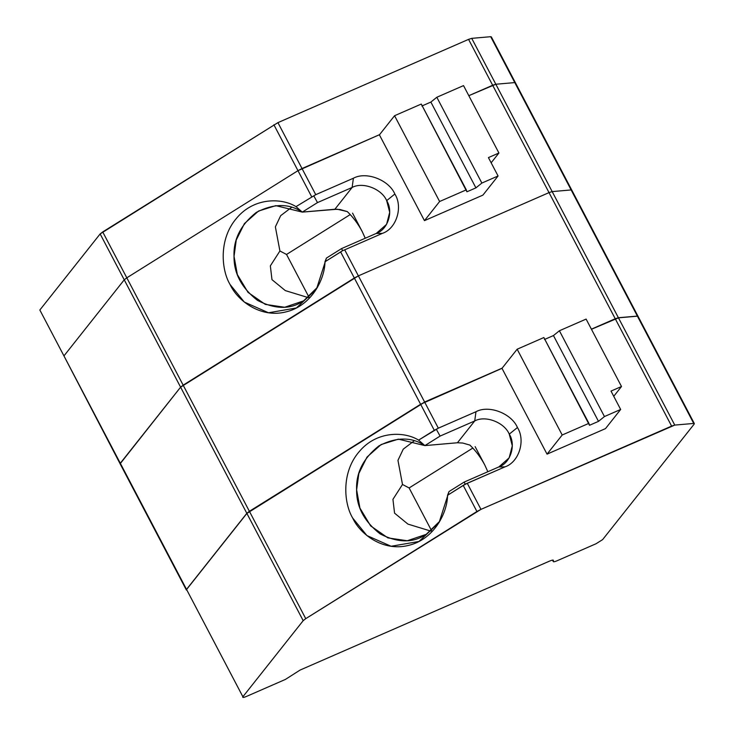 <?xml version="1.0" encoding="UTF-8"?>
<svg xmlns="http://www.w3.org/2000/svg" width="734" height="734" viewBox="0 0 734 734"><rect width="100%" height="100%" fill="white"/><g stroke="black" fill="none" stroke-linecap="round" stroke-linejoin="round"><path stroke-width="1.1" d="M40.223 310.721L39.847 310.014L100.145 233.926L102.714 231.926L277.929 122.633L468.567 39.37L471.723 38.351L495.826 84.245L514.782 82.593L490.688 36.7L471.723 38.351L468.567 39.37L492.661 85.263L495.826 84.245L471.723 38.351L490.688 36.7L515.204 83.291L514.782 82.593L515.204 83.291L514.782 82.593L495.826 84.245L492.661 85.263L468.567 39.37L277.929 122.633L100.145 233.926L39.847 310.014L63.95 355.907L124.239 279.819L100.145 233.926L124.239 279.819L126.808 277.819L102.714 231.926L126.808 277.819L297.976 170.664L273.883 124.771L297.976 170.664L302.023 168.526L277.929 122.633L302.023 168.526L379.561 134.661L297.976 170.664L126.808 277.819L124.239 279.819L63.95 355.907L39.847 310.014L64.317 356.614L63.95 355.907L124.239 279.819L126.808 277.819L297.976 170.664L379.561 134.661L302.023 168.526L315.748 194.675L296.004 206.639C282.406 198.015 254.303 196.84 236.55 218.246C218.411 239.256 221.374 270.149 230.091 284.544L244.33 302.069L268.534 312.776L296.417 307.968L316.528 288.967L326.437 258.065L341.622 248.56L376.258 233.43L386.579 224.347L389.708 212.3L386.68 200.63L394.855 194.024C388.892 179.858 366.092 171.169 353.393 178.234L352.127 187.464C362.715 181.582 381.717 188.822 386.68 200.63C381.717 188.822 362.715 181.582 352.127 187.464L317.492 202.593L302.298 212.108L334.86 209.263L352.127 187.464L353.393 178.234L315.748 194.675L353.393 178.234C366.092 171.169 388.892 179.858 394.855 194.024L386.68 200.63C393.653 211.557 387.928 229.595 376.258 233.43L382.35 233.384C396.351 228.788 403.223 207.144 394.855 194.024C403.223 207.144 396.351 228.788 382.35 233.384L344.705 249.826L358.385 275.874L549.023 192.611L492.661 85.263L468.815 95.677L495.826 84.245L514.782 82.593L515.204 83.291M491.11 37.397L490.688 36.7L491.11 37.397M317.244 287.673L303.564 300.885C290.563 309.656 275.222 309.5 257.561 300.426C241.624 287.985 233.779 273.305 234.036 256.368C233.302 239.44 240.724 224.778 256.313 212.401C273.718 203.391 289.049 203.29 302.298 212.108L317.492 202.593L352.127 187.464L334.86 209.263L340.126 209.539L347.301 211.594C353.063 217.108 358.027 223.751 362.201 231.522L352.549 213.135L362.201 231.522C358.027 223.751 353.063 217.108 347.301 211.594L337.236 209.227L302.298 212.108L275.8 205.648L258.515 211.062L244.422 223.576L236.256 240L234.036 256.368L237.348 274.589L248.028 292.38L265.304 304.399L284.673 307.262L303.564 300.885L317.602 287.132M468.815 95.677L492.661 85.263L468.815 95.677M466.916 191.794L475.916 187.867L430.867 102.072L421.876 105.999L430.867 102.072L436.813 97.264L481.862 183.06L498.074 175.977L488.422 157.599L498.918 153.011L463.521 85.603L436.813 97.264L463.521 85.603L498.918 153.011L491.156 162.801L498.918 153.011L488.422 157.599L498.074 175.977L481.862 183.06L436.813 97.264L430.867 102.072L475.916 187.867L481.862 183.06L475.916 187.867L466.916 191.794L421.279 104.054L394.571 115.715L439.62 201.511L466.319 189.849L466.916 191.794M286.535 254.459L309.28 297.784L286.535 254.459L350.256 214.567L286.535 254.459L279.911 250.982L275.369 226.861L280.682 215.658L291.664 207.3L280.682 215.658L275.369 226.861L279.911 250.982L286.535 254.459M308.161 297.582L285.315 290.6L271.975 279.654L270.351 265.864L279.911 250.982L270.351 265.864L271.975 279.654L285.315 290.6L308.161 297.582M302.298 212.108L296.004 206.639L302.298 212.108M379.405 134.854L394.571 115.715L421.279 104.054L466.319 189.849L439.62 201.511L394.571 115.715L379.405 134.854L424.454 220.65L439.62 201.511L424.454 220.65L379.405 134.854M317.492 202.593L313.757 195.813L317.492 202.593M362.201 231.522L365.248 238.247L362.201 231.522M120.303 463.255L63.95 355.907L120.11 463.805L180.601 387.167L354.329 278.012L340.659 251.964L324.96 261.79C324.905 278.957 311.629 306.041 285.746 311.95C259.983 318.428 237.064 300.022 230.091 284.544C221.374 270.149 218.411 239.256 236.55 218.246C254.303 196.84 282.406 198.015 296.004 206.639L315.748 194.675L302.023 168.526L297.976 170.664L311.702 196.813L297.976 170.664L126.808 277.819L183.161 385.166L126.808 277.819L124.239 279.819L180.601 387.167L124.239 279.819L63.95 355.907L186.583 589.503L246.881 513.415L424.665 402.122L358.385 275.874L180.601 387.167L120.11 463.805L186.39 590.053L120.303 463.255L180.601 387.167L246.881 513.415L180.601 387.167L120.303 463.255M482.908 195.116L424.454 220.65L482.908 195.116L498.074 175.977L482.908 195.116M514.782 82.593L495.826 84.245L552.179 191.592L495.826 84.245L492.661 85.263L549.023 192.611L552.179 191.592L571.144 189.941L571.566 190.638L514.782 82.593L571.144 189.941L552.179 191.592L549.023 192.611L358.385 275.874L344.705 249.826L382.35 233.384L376.258 233.43L341.622 248.56L342.567 250.679L344.705 249.826L342.567 250.679L341.622 248.56L326.437 258.065L324.96 261.79L342.567 250.679L340.659 251.964L354.329 278.012L358.385 275.874L354.329 278.012L420.61 404.26L354.329 278.012L183.161 385.166L249.441 511.405L183.161 385.166L180.601 387.167L358.385 275.874L424.665 402.122L501.992 368.34L517.158 349.21L562.198 435.005L588.907 423.344L543.866 337.539L517.158 349.21L543.866 337.539L589.503 425.289L598.494 421.362L553.454 335.566L544.463 339.493L553.454 335.566L559.4 330.759L604.449 416.554L620.661 409.471L611.009 391.084L621.505 386.506L586.108 319.088L559.4 330.759L586.108 319.088L621.505 386.506L613.743 396.296L621.505 386.506L611.009 391.084L620.661 409.471L604.449 416.554L559.4 330.759L553.454 335.566L598.494 421.362L604.449 416.554L598.494 421.362L589.503 425.289L588.907 423.344L562.198 435.005L517.158 349.21L501.992 368.34L547.041 454.144L562.198 435.005L547.041 454.144L501.992 368.34L420.61 404.26L249.441 511.405L246.881 513.415L186.583 589.503L186.95 590.2M474.714 420.958C485.302 415.077 504.304 422.307 509.268 434.124L517.442 427.518C511.479 413.343 488.679 404.663 475.981 411.728L474.714 420.958L440.079 436.088L424.885 445.602L457.447 442.758L474.714 420.958L475.981 411.728L438.336 428.17L418.591 440.125C404.994 431.509 376.881 430.326 359.128 451.731C340.998 472.742 343.962 503.634 352.678 518.03L366.917 535.563L391.121 546.27L419.004 541.463L439.115 522.461L449.015 491.56L464.209 482.054L498.845 466.925L509.167 457.842L512.295 445.795L509.268 434.124C504.304 422.307 485.302 415.077 474.714 420.958L457.447 442.758L424.885 445.602L398.388 439.143L381.102 444.556L367.009 457.071L358.843 473.485L356.623 489.862L359.926 508.084L370.615 525.874L387.891 537.884L407.251 540.756L426.151 534.38L439.831 521.168L426.151 534.38C413.15 543.151 397.81 542.995 380.148 533.912C364.211 521.479 356.366 506.799 356.623 489.862C355.889 472.935 363.312 458.273 378.9 445.896C396.305 436.877 411.636 436.776 424.885 445.602L418.591 440.125L424.885 445.602L440.079 436.088L436.345 429.307L440.079 436.088L474.714 420.958M186.528 589.402L242.89 696.75L303.188 620.661L246.826 513.314L303.188 620.661L305.748 618.652L249.395 511.304L305.748 618.652L476.916 511.506L463.246 485.458L447.547 495.285C447.492 512.451 434.216 539.536 408.333 545.445C382.561 551.922 359.651 533.517 352.678 518.03C343.962 503.634 340.998 472.742 359.128 451.731C376.881 430.326 404.994 431.509 418.591 440.125L434.289 430.298L420.564 404.159L434.289 430.298L438.336 428.17L424.61 402.021L249.395 511.304L246.826 513.314L186.528 589.402L242.89 696.75C242.303 697.759 243.495 697.658 246.468 696.438L285.425 679.418L300.032 670.096L549.601 561.088C552.032 560.07 553.298 559.822 553.399 560.354L553.399 560.354C553.298 559.822 552.032 560.07 549.601 561.088L300.032 670.096L285.425 679.418L246.468 696.438C243.495 697.658 242.303 697.759 242.89 696.75L186.528 589.402L246.826 513.314L424.61 402.021L502.139 368.156L424.61 402.021L438.336 428.17L475.981 411.728C488.679 404.663 511.479 413.343 517.442 427.518L509.268 434.124C516.241 445.052 510.515 463.09 498.845 466.925L504.937 466.879C518.929 462.282 525.81 440.639 517.442 427.518C525.81 440.639 518.929 462.282 504.937 466.879L467.292 483.321L480.963 509.368L671.61 426.096L615.248 318.749L618.404 317.739L637.369 316.088L637.791 316.785L694.153 424.133L602.632 539.618L596.026 543.756L557.06 560.776C554.629 561.794 553.363 562.042 553.262 561.501L552.528 560.106L553.262 561.501L553.372 560.226M591.402 329.171L615.248 318.749L591.402 329.171M409.122 487.954L431.867 531.278L409.122 487.954L472.843 448.061L409.122 487.954L402.498 484.477L397.956 460.346L403.26 449.153L414.251 440.795L403.26 449.153L397.956 460.346L402.498 484.477L409.122 487.954M484.789 465.007L475.137 446.63L484.789 465.007C480.614 457.245 475.641 450.603 469.888 445.088L462.704 443.033L457.447 442.758L462.704 443.033L469.888 445.088C475.641 450.603 480.614 457.245 484.789 465.007L487.826 471.733L484.789 465.007M430.748 531.077L407.902 524.094L394.562 513.149L392.938 499.349L402.498 484.477L392.938 499.349L394.562 513.149L407.902 524.094L430.748 531.077M605.495 428.61L547.041 454.144L605.495 428.61L620.661 409.471L605.495 428.61M552.482 560.115L553.262 561.501C553.363 562.042 554.629 561.794 557.06 560.776L596.026 543.756L602.632 539.618L694.153 424.133L693.731 423.435L694.153 424.133M693.731 423.435L674.766 425.087L618.404 317.739L615.248 318.749L671.61 426.096L674.766 425.087L693.731 423.435L637.369 316.088L618.404 317.739L674.766 425.087L480.963 509.368L305.748 618.652L303.188 620.661L242.89 696.75M553.399 560.354L553.262 561.501M498.845 466.925L464.209 482.054L465.154 484.174L504.937 466.879L498.845 466.925M449.015 491.56L447.547 495.285L465.154 484.174L464.209 482.054L449.015 491.56M463.246 485.458L476.916 511.506L480.963 509.368L467.292 483.321L463.246 485.458M637.424 316.18L618.459 317.84L591.448 329.272L615.303 318.85L549.023 192.611L552.179 191.592L549.023 192.611L615.303 318.85L618.459 317.84L552.179 191.592L571.144 189.941L552.179 191.592L618.459 317.84L637.424 316.18L571.144 189.941L637.846 316.886M549.023 192.611L358.385 275.874L549.023 192.611M571.144 189.941L571.566 190.638M638.039 316.336L491.312 36.847M637.984 316.235L694.346 423.582"/></g></svg>
